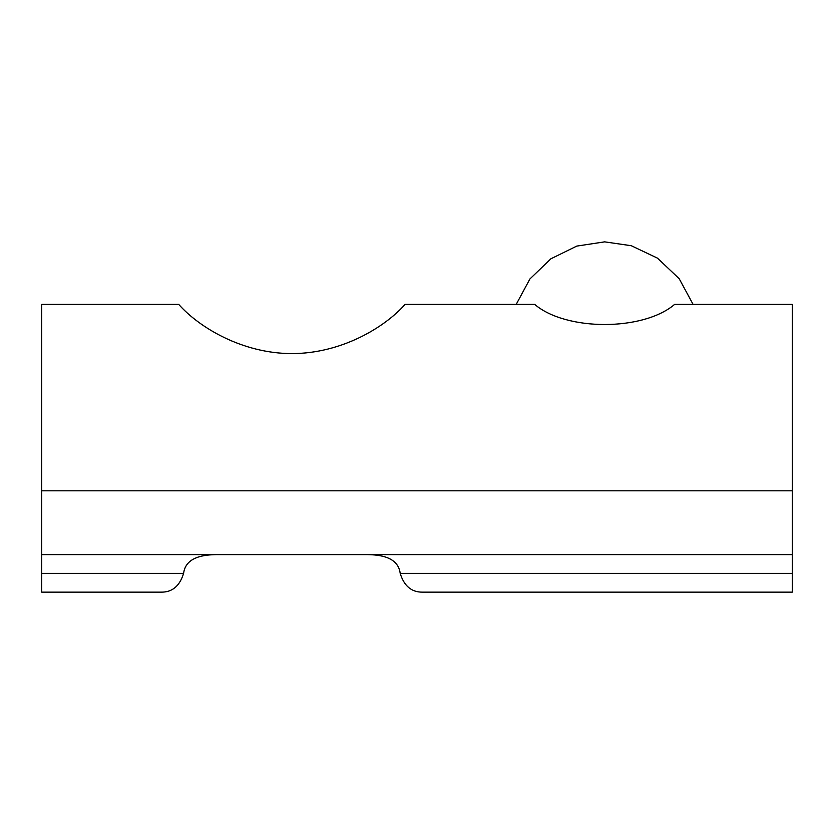 <?xml version="1.0" encoding="UTF-8"?>
<svg xmlns="http://www.w3.org/2000/svg" width="834" height="834" viewBox="0 0 834 834"><rect width="100%" height="100%" fill="white"/><g stroke="black" fill="none" stroke-linecap="round" stroke-linejoin="round"><path stroke-width="1.25" d="M792.3 554.61L792.3 304.41L674.581 304.41C643.233 331.213 566.067 331.213 534.719 304.41L405.053 304.41C384.922 327.199 341.721 353.533 291.9 353.595C242.079 353.533 198.878 327.199 178.747 304.41L41.7 304.41L41.7 554.61L792.3 554.61L792.3 592.14L422.765 592.14C497.867 592.14 497.867 592.14 422.765 592.14C411.642 592.359 404.115 586.104 400.195 573.375L792.3 573.375M366.897 554.61C379.251 554.746 398.131 556.559 400.195 573.375M479.55 592.14L792.3 592.14M41.7 573.375L183.605 573.375C179.685 586.104 172.158 592.359 161.035 592.14L41.7 592.14L41.7 554.61M41.7 592.14L161.035 592.14C85.933 592.14 85.933 592.14 161.035 592.14M183.605 573.375C185.669 556.559 204.549 554.746 216.903 554.61M693.106 304.41L679.178 278.692L657.494 258.154L631.286 245.717L604.65 241.86L576.784 246.093L550.878 258.801L529.913 278.963L516.194 304.41M792.3 490.819L41.7 490.819"/></g></svg>
